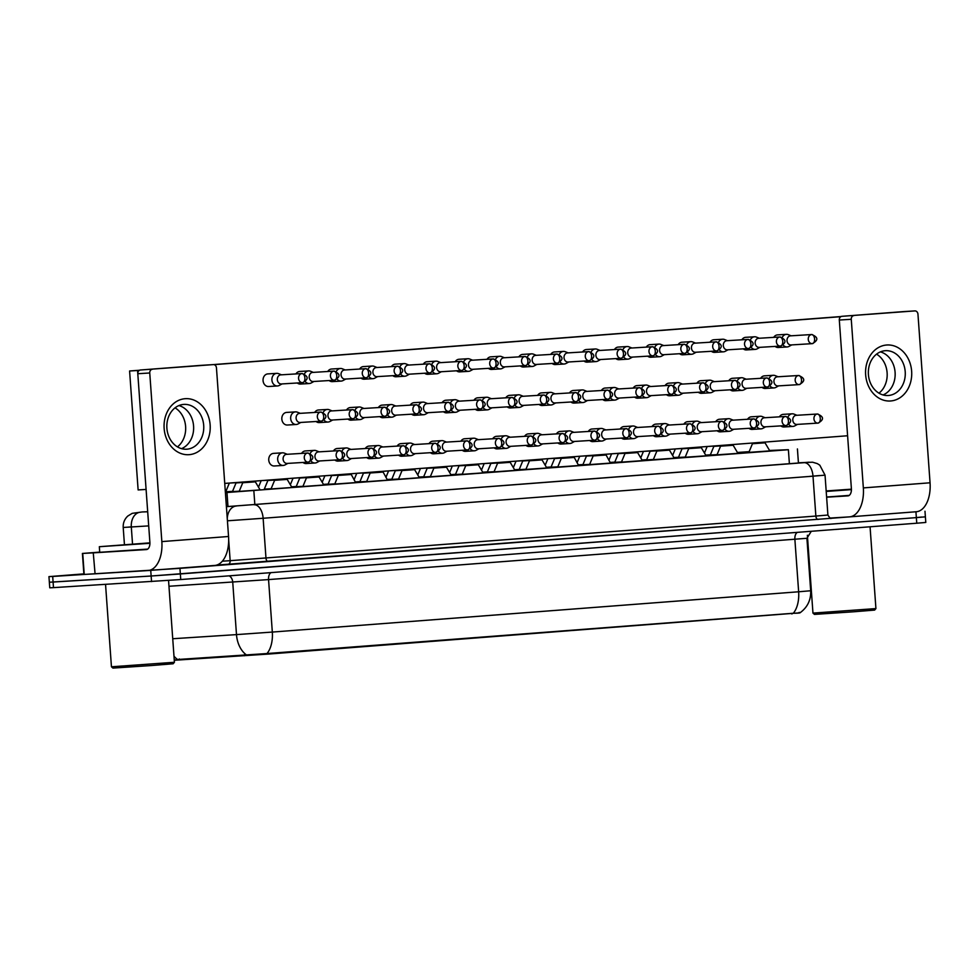 <?xml version="1.0" encoding="UTF-8"?>
<svg xmlns="http://www.w3.org/2000/svg" width="979" height="979" viewBox="0 0 979 979"><rect width="100%" height="100%" fill="white"/><g stroke="black" fill="none" stroke-linecap="round" stroke-linejoin="round"><path stroke-width="1.47" d="M260.12 489.904L239.17 491.397M291.999 487.542L287.202 479.404L274.609 480.31L271.012 488.998L293.394 487.395L271.024 488.962M323.829 485.021L302.878 486.526M355.683 482.586L334.732 484.079M387.549 480.151L365.179 481.79L387.574 480.224L382.716 471.327M419.404 477.703L397.033 479.355L419.428 477.789M451.258 475.268L430.307 476.773M483.136 472.906L478.327 464.768L465.735 465.674L462.149 474.411L484.532 472.771L462.161 474.338M514.966 470.397L494.016 471.89M546.845 468.035L542.048 459.897L529.455 460.803L525.858 469.492L548.24 467.889L525.87 469.455M578.675 465.514L556.305 467.154L578.699 465.588L573.841 456.703M610.529 463.079L589.578 464.584M642.383 460.644L621.432 462.137M674.237 458.196L653.287 459.702M706.128 455.835L701.319 447.709L688.726 448.602L685.129 457.34L707.523 455.7L685.153 457.266M737.982 453.399L733.173 445.261L720.581 446.167L716.983 454.868L739.378 453.265L717.007 454.831M769.812 450.891L748.862 452.384M242.731 482.488L236.037 482.916L232.439 491.617L239.255 491.201L232.464 491.568M274.585 480.04L267.891 480.481L264.293 489.182L271.11 488.754L264.318 489.133M306.439 477.605L299.745 478.046L296.16 486.734L302.964 486.318L296.172 486.698M338.293 475.17L331.612 475.598L328.014 484.299L334.818 483.883L328.026 484.262M370.16 472.735L363.466 473.163L359.868 481.864L366.672 481.448L359.88 481.827M398.526 479.012L390.327 479.526L398.539 479M430.381 476.577L422.182 477.091L430.393 476.565M462.235 474.142L455.443 474.509M497.577 462.981L490.883 463.41L487.285 472.111L494.101 471.694L487.309 472.074M529.431 460.534L522.737 460.974L519.139 469.675L525.956 469.247L519.164 469.626M561.285 458.099L554.591 458.539L550.993 467.228L557.81 466.812L551.018 467.191M589.664 464.389L581.453 464.89L589.664 464.376M624.994 453.228L618.3 453.656L614.714 462.357L621.518 461.941L614.726 462.321M656.848 450.781L650.154 451.221L646.568 459.922L653.372 459.494L646.581 459.873M688.702 448.345L682.02 448.786L678.423 457.474L685.227 457.058L678.435 457.438M717.081 454.635L710.289 455.002M232.537 491.385L225.341 491.85M291.583 486.808L296.258 486.49L291.595 486.82M328.112 484.067L323.449 484.385L328.112 484.054M359.966 481.631L355.304 481.937L359.966 481.619M387.158 479.49L391.82 479.184L387.158 479.502M423.674 476.749L419.024 477.067L423.674 476.736M455.529 474.313L450.878 474.631L455.529 474.301M487.383 471.878L482.733 472.184L487.383 471.866M519.237 469.43L514.587 469.749L519.237 469.43M546.429 467.301L551.104 466.983L546.441 467.313M578.283 464.854L582.958 464.548L578.295 464.878M614.8 462.125L610.15 462.431M646.666 459.677L642.004 459.995L646.666 459.677M678.52 457.242L673.858 457.56L678.52 457.23M710.375 454.807L705.712 455.125L710.375 454.794M174.274 660.274L268.589 654.058L800.027 612.805M749.155 451.662L737.444 452.469M225.403 492.633L788.389 449.704L769.567 450.475M225.341 491.788L232.549 491.372M916.674 511.711L179.952 568.346L52.695 576.447L53.086 582.04L49.354 582.224L151.145 576.007L53.086 582.04L53.49 587.633L49.758 587.816L48.95 576.631L83.876 573.878M179.952 568.346L180.344 573.951L151.145 576.007L916.356 517.61L180.344 573.951L180.748 579.544L53.49 587.633M921.655 517.034L916.356 517.61L925.388 516.839L925.791 522.443L916.76 523.214L180.748 579.544M175.841 659.626L266.998 653.544L793.32 613.258C799.305 613.209 801.238 612.927 799.133 612.413M52.695 576.447L48.95 576.631M226.406 506.657L808.764 462.223A14.024 12.739 -93.2 0 1 808.984 462.198A14.024 12.739 -93.2 0 1 809.241 462.186M704.476 453.02L707.156 446.522L713.85 446.081M783.102 345A6.315 5.189 86.5 0 0 787.153 346.945A6.315 5.189 86.5 0 0 787.214 346.945A6.315 5.189 86.5 0 0 789.001 346.407L791.73 344.914M791.167 335.809L788.279 334.659A6.315 5.189 86.5 0 0 786.382 334.341A6.315 5.189 86.5 0 0 786.321 334.353A6.315 5.189 86.5 0 0 782.221 337.474M790.518 335.846A4.565 3.745 86.5 0 0 790.469 335.846A4.565 3.745 86.5 0 0 790.432 335.858A4.565 3.745 86.5 0 0 787.018 340.692A4.565 3.745 86.5 0 0 791.032 344.951A4.565 3.745 86.5 0 0 791.081 344.951M720.568 445.91L713.875 446.351L710.277 455.039L717.093 454.623M770.02 385.959A6.315 5.189 86.5 0 0 774.071 387.904A6.315 5.189 86.5 0 0 774.144 387.904A6.315 5.189 86.5 0 0 775.919 387.366L778.648 385.861M778.097 376.768L775.197 375.618A6.315 5.189 86.5 0 0 773.3 375.3A6.315 5.189 86.5 0 0 773.239 375.312A6.315 5.189 86.5 0 0 769.139 378.432M777.436 376.805A4.565 3.745 86.5 0 0 777.399 376.805A4.565 3.745 86.5 0 0 777.35 376.805A4.565 3.745 86.5 0 0 773.936 381.639A4.565 3.745 86.5 0 0 777.95 385.91A4.565 3.745 86.5 0 0 777.999 385.91M769.824 450.927L765.027 442.826L752.435 443.732L748.837 452.433L769.837 450.964M788.841 424.433A6.315 5.189 86.5 0 0 792.929 426.416A6.315 5.189 86.5 0 0 792.99 426.416A6.315 5.189 86.5 0 0 794.777 425.877L797.506 424.384M796.943 415.28L794.055 414.129A6.315 5.189 86.5 0 0 792.158 413.811A6.315 5.189 86.5 0 0 792.097 413.823A6.315 5.189 86.5 0 0 787.973 416.981M796.294 415.316A4.565 3.745 86.5 0 0 796.245 415.316A4.565 3.745 86.5 0 0 792.794 420.162A4.565 3.745 86.5 0 0 796.808 424.421A4.565 3.745 86.5 0 0 796.857 424.421M796.245 415.316A4.565 3.745 86.5 0 0 796.208 415.329L817.416 414.019A4.565 3.745 86.5 0 0 817.367 414.019A4.565 3.745 86.5 0 0 813.953 418.828A4.565 3.745 86.5 0 0 817.979 423.124A4.565 3.745 86.5 0 0 818.016 423.112A4.565 2.594 85.6 0 1 818.016 423.112A4.565 2.594 85.6 0 0 820.28 418.412A4.565 2.594 -94.4 0 0 817.367 414.019M672.61 455.455L675.302 448.933L681.996 448.517M751.248 347.435A6.315 5.189 86.5 0 0 755.298 349.381A6.315 5.189 86.5 0 0 755.36 349.381A6.315 5.189 86.5 0 0 757.146 348.842L759.875 347.349M759.312 338.244L756.424 337.094A6.315 5.189 86.5 0 0 754.528 336.788A6.315 5.189 86.5 0 0 754.466 336.788A6.315 5.189 86.5 0 0 750.367 339.909M758.664 338.281A4.565 3.745 86.5 0 0 758.615 338.293A4.565 3.745 86.5 0 0 758.566 338.293A4.565 3.745 86.5 0 0 755.164 343.127A4.565 3.745 86.5 0 0 759.178 347.386A4.565 3.745 86.5 0 0 759.227 347.386M640.755 457.891L643.448 451.38L650.142 450.964M719.381 349.882A6.315 5.189 86.5 0 0 723.444 351.828A6.315 5.189 86.5 0 0 723.505 351.816A6.315 5.189 86.5 0 0 725.292 351.277L728.021 349.784M727.458 340.68L724.57 339.529A6.315 5.189 86.5 0 0 722.673 339.223A6.315 5.189 86.5 0 0 722.6 339.223A6.315 5.189 86.5 0 0 718.5 342.344M747.956 339.419A4.565 3.745 86.5 0 0 744.542 344.229A4.565 3.745 86.5 0 0 748.568 348.524A4.565 3.745 86.5 0 0 748.617 348.512A4.565 2.594 85.6 0 1 748.617 348.512A4.565 2.594 85.6 0 0 750.881 343.813A4.565 2.594 -94.4 0 0 747.956 339.419A4.565 3.745 86.5 0 1 748.005 339.419L726.761 340.729A4.565 3.745 86.5 0 0 726.761 340.729A4.565 3.745 86.5 0 0 726.712 340.729A4.565 3.745 86.5 0 0 723.31 345.563A4.565 3.745 86.5 0 0 727.324 349.833A4.565 3.745 86.5 0 0 727.373 349.821M608.901 460.338L611.594 453.815L618.287 453.399M687.527 352.318A6.315 5.189 86.5 0 0 691.59 354.263A6.315 5.189 86.5 0 0 691.651 354.251A6.315 5.189 86.5 0 0 693.438 353.725L696.167 352.22M695.604 343.127L692.704 341.965A6.315 5.189 86.5 0 0 690.819 341.659A6.315 5.189 86.5 0 0 690.746 341.659A6.315 5.189 86.5 0 0 686.646 344.792M694.955 343.164A4.565 3.745 86.5 0 0 694.906 343.164A4.565 3.745 86.5 0 0 694.857 343.164A4.565 3.745 86.5 0 0 691.443 347.998A4.565 3.745 86.5 0 0 695.469 352.269A4.565 3.745 86.5 0 0 695.518 352.269M610.137 462.418L614.812 462.112M577.047 462.773L579.739 456.251L586.433 455.835M655.673 354.753A6.315 5.189 86.5 0 0 659.736 356.699A6.315 5.189 86.5 0 0 659.797 356.699A6.315 5.189 86.5 0 0 661.571 356.16L664.313 354.655M663.75 345.563L660.849 344.412A6.315 5.189 86.5 0 0 658.953 344.094A6.315 5.189 86.5 0 0 658.891 344.106A6.315 5.189 86.5 0 0 654.792 347.227M663.101 345.599A4.565 3.745 86.5 0 0 663.052 345.599A4.565 3.745 86.5 0 0 659.589 350.445A4.565 3.745 86.5 0 0 663.615 354.704A4.565 3.745 86.5 0 0 663.652 354.704L684.859 353.395A4.565 3.745 86.5 0 0 684.896 353.395L684.921 353.395A4.565 2.594 85.6 0 1 684.896 353.395A4.565 3.745 86.5 0 1 680.833 349.099A4.565 3.745 86.5 0 1 684.248 344.302A4.565 3.745 86.5 0 1 684.297 344.29C690.868 346.921 691.076 349.956 684.921 353.395A4.565 2.594 85.6 0 0 687.172 348.683A4.565 2.594 -94.4 0 0 684.248 344.302M663.052 345.599A4.565 3.745 86.5 0 0 663.003 345.611L684.297 344.29M738.166 388.394A6.315 5.189 86.5 0 0 742.217 390.34A6.315 5.189 86.5 0 0 742.278 390.34A6.315 5.189 86.5 0 0 744.064 389.801L746.793 388.308M746.243 379.203L743.342 378.053A6.315 5.189 86.5 0 0 741.446 377.735A6.315 5.189 86.5 0 0 741.384 377.747A6.315 5.189 86.5 0 0 737.285 380.868M745.582 379.24A4.565 3.745 86.5 0 0 745.533 379.24A4.565 3.745 86.5 0 0 742.082 384.086A4.565 3.745 86.5 0 0 746.096 388.345A4.565 3.745 86.5 0 0 746.145 388.345L767.34 387.035A4.565 3.745 86.5 0 0 767.389 387.035A4.565 2.594 85.6 0 1 767.389 387.035A4.565 2.594 85.6 0 0 769.653 382.324A4.565 2.594 -94.4 0 0 766.741 377.943A4.565 3.745 86.5 0 0 763.326 382.752A4.565 3.745 86.5 0 0 767.34 387.035L767.414 387.035C773.569 383.597 773.361 380.574 766.777 377.943A4.565 3.745 86.5 0 0 766.741 377.943M745.533 379.24A4.565 3.745 86.5 0 0 745.496 379.252L766.777 377.943M706.312 390.841A6.315 5.189 86.5 0 0 710.362 392.775A6.315 5.189 86.5 0 0 710.424 392.775A6.315 5.189 86.5 0 0 712.21 392.236L714.939 390.743M714.376 381.639L711.488 380.488A6.315 5.189 86.5 0 0 709.591 380.182A6.315 5.189 86.5 0 0 709.53 380.182A6.315 5.189 86.5 0 0 705.431 383.303M713.728 381.675A4.565 3.745 86.5 0 0 713.679 381.688A4.565 3.745 86.5 0 0 713.642 381.688A4.565 3.745 86.5 0 0 710.228 386.521A4.565 3.745 86.5 0 0 714.242 390.78A4.565 3.745 86.5 0 0 714.291 390.78M674.458 393.277A6.315 5.189 86.5 0 0 678.508 395.222A6.315 5.189 86.5 0 0 678.569 395.21A6.315 5.189 86.5 0 0 680.356 394.684L683.085 393.179M682.522 384.074L679.634 382.924A6.315 5.189 86.5 0 0 677.737 382.618A6.315 5.189 86.5 0 0 677.676 382.618A6.315 5.189 86.5 0 0 673.576 385.738M681.874 384.123A4.565 3.745 86.5 0 0 681.825 384.123A4.565 3.745 86.5 0 0 681.776 384.123A4.565 3.745 86.5 0 0 678.374 388.957A4.565 3.745 86.5 0 0 682.387 393.228A4.565 3.745 86.5 0 0 682.436 393.215M756.987 426.881A6.315 5.189 86.5 0 0 761.075 428.863A6.315 5.189 86.5 0 0 761.136 428.851A6.315 5.189 86.5 0 0 762.922 428.312L765.651 426.82M765.088 417.715L762.2 416.564A6.315 5.189 86.5 0 0 760.304 416.259A6.315 5.189 86.5 0 0 760.242 416.259A6.315 5.189 86.5 0 0 756.118 419.416M785.562 416.454C792.133 419.085 792.341 422.12 786.186 425.559A4.565 2.594 85.6 0 0 788.425 420.848A4.565 2.594 -94.4 0 0 785.513 416.467A4.565 3.745 86.5 0 1 785.562 416.454L764.391 417.764A4.565 3.745 86.5 0 0 764.391 417.764A4.565 3.745 86.5 0 0 764.354 417.764A4.565 3.745 86.5 0 0 760.94 422.598A4.565 3.745 86.5 0 0 764.954 426.856A4.565 3.745 86.5 0 0 765.003 426.856M725.133 429.316A6.315 5.189 86.5 0 0 729.22 431.298A6.315 5.189 86.5 0 0 729.282 431.286A6.315 5.189 86.5 0 0 731.068 430.76L733.797 429.255M733.234 420.15L730.346 419A6.315 5.189 86.5 0 0 728.449 418.694A6.315 5.189 86.5 0 0 728.376 418.694A6.315 5.189 86.5 0 0 724.264 421.851M732.586 420.199A4.565 3.745 86.5 0 0 732.537 420.199A4.565 3.745 86.5 0 0 732.488 420.199A4.565 3.745 86.5 0 0 729.086 425.033A4.565 3.745 86.5 0 0 733.1 429.304A4.565 3.745 86.5 0 0 733.149 429.291M674.262 458.233L669.465 450.144L656.872 451.05L653.274 459.738L674.262 458.282M693.279 431.751A6.315 5.189 86.5 0 0 697.366 433.734A6.315 5.189 86.5 0 0 697.427 433.734A6.315 5.189 86.5 0 0 699.214 433.195L701.943 431.69M701.38 422.598L698.492 421.447A6.315 5.189 86.5 0 0 696.595 421.129A6.315 5.189 86.5 0 0 696.522 421.141A6.315 5.189 86.5 0 0 692.41 424.299M697.232 427.468A4.565 3.745 86.5 0 0 701.245 431.739A4.565 3.745 86.5 0 0 701.294 431.739L722.404 430.43A4.565 3.745 86.5 0 0 722.453 430.43A4.565 2.594 85.6 0 0 722.478 430.43A4.565 2.594 85.6 0 0 724.717 425.73A4.565 2.594 -94.4 0 0 721.804 421.337A4.565 3.745 86.5 0 0 721.804 421.337A4.565 3.745 86.5 0 0 718.39 426.146A4.565 3.745 86.5 0 0 722.404 430.43L722.478 430.43C728.633 427.003 728.425 423.968 721.853 421.337L700.683 422.634A4.565 3.745 86.5 0 0 697.232 427.468M642.408 460.681L637.61 452.579L625.018 453.485L621.42 462.186L642.408 460.717M661.425 434.186A6.315 5.189 86.5 0 0 665.512 436.169A6.315 5.189 86.5 0 0 665.573 436.169A6.315 5.189 86.5 0 0 667.36 435.631L670.089 434.138M669.526 425.033L666.626 423.883A6.315 5.189 86.5 0 0 664.729 423.564A6.315 5.189 86.5 0 0 664.668 423.577A6.315 5.189 86.5 0 0 660.556 426.734M668.877 425.07A4.565 3.745 86.5 0 0 668.828 425.07A4.565 3.745 86.5 0 0 668.779 425.082A4.565 3.745 86.5 0 0 665.365 429.916A4.565 3.745 86.5 0 0 669.391 434.174A4.565 3.745 86.5 0 0 669.428 434.174M605.756 455.015L593.164 455.92L589.566 464.621L610.553 463.153L605.695 454.268M629.57 436.634A6.315 5.189 86.5 0 0 633.658 438.604A6.315 5.189 86.5 0 0 633.719 438.604A6.315 5.189 86.5 0 0 635.493 438.066L638.235 436.573M637.672 427.468L634.771 426.318A6.315 5.189 86.5 0 0 632.875 426.012A6.315 5.189 86.5 0 0 632.813 426.012A6.315 5.189 86.5 0 0 628.702 429.169M637.023 427.505A4.565 3.745 86.5 0 0 636.974 427.517A4.565 3.745 86.5 0 0 636.925 427.517A4.565 3.745 86.5 0 0 633.511 432.351A4.565 3.745 86.5 0 0 637.537 436.61A4.565 3.745 86.5 0 0 637.574 436.61M557.712 467.093L561.31 458.356L573.902 457.462M597.716 439.069A6.315 5.189 86.5 0 0 601.804 441.052A6.315 5.189 86.5 0 0 601.865 441.039A6.315 5.189 86.5 0 0 603.639 440.513L606.38 439.008M605.817 429.903L602.917 428.753A6.315 5.189 86.5 0 0 601.02 428.447A6.315 5.189 86.5 0 0 600.959 428.447A6.315 5.189 86.5 0 0 596.847 431.604M626.279 428.643C632.862 431.274 633.07 434.309 626.915 437.748A4.565 2.594 85.6 0 0 629.154 433.036A4.565 2.594 -94.4 0 0 626.242 428.655A4.565 3.745 86.5 0 1 626.279 428.643L605.12 429.952A4.565 3.745 86.5 0 0 605.12 429.952A4.565 3.745 86.5 0 0 605.071 429.952A4.565 3.745 86.5 0 0 601.657 434.786A4.565 3.745 86.5 0 0 605.683 439.057A4.565 3.745 86.5 0 0 605.72 439.045M565.862 441.505A6.315 5.189 86.5 0 0 569.949 443.487A6.315 5.189 86.5 0 0 570.011 443.487A6.315 5.189 86.5 0 0 571.785 442.949L574.526 441.443M573.963 432.351L571.063 431.201A6.315 5.189 86.5 0 0 569.166 430.882A6.315 5.189 86.5 0 0 569.105 430.895A6.315 5.189 86.5 0 0 564.993 434.052M573.302 432.388A4.565 3.745 86.5 0 0 573.266 432.388A4.565 3.745 86.5 0 0 573.217 432.388A4.565 3.745 86.5 0 0 569.802 437.221A4.565 3.745 86.5 0 0 573.816 441.492A4.565 3.745 86.5 0 0 573.865 441.492M514.991 470.434L510.194 462.333L497.589 463.238L494.003 471.939L514.991 470.471M533.996 443.94A6.315 5.189 86.5 0 0 538.083 445.922A6.315 5.189 86.5 0 0 538.156 445.922A6.315 5.189 86.5 0 0 539.931 445.384L542.66 443.891M542.109 434.786L539.209 433.636A6.315 5.189 86.5 0 0 537.312 433.318A6.315 5.189 86.5 0 0 537.251 433.33A6.315 5.189 86.5 0 0 533.127 436.487M541.448 434.823A4.565 3.745 86.5 0 0 541.411 434.823A4.565 3.745 86.5 0 0 541.363 434.835A4.565 3.745 86.5 0 0 537.948 439.669A4.565 3.745 86.5 0 0 541.962 443.928A4.565 3.745 86.5 0 0 542.011 443.928M502.141 446.387A6.315 5.189 86.5 0 0 506.229 448.358A6.315 5.189 86.5 0 0 506.302 448.358A6.315 5.189 86.5 0 0 508.077 447.819L510.805 446.326M510.255 437.221L507.355 436.071A6.315 5.189 86.5 0 0 505.458 435.765A6.315 5.189 86.5 0 0 505.397 435.765A6.315 5.189 86.5 0 0 501.272 438.922M530.667 435.961A4.565 3.745 86.5 0 0 527.253 440.77A4.565 3.745 86.5 0 0 531.279 445.066A4.565 3.745 86.5 0 0 531.328 445.066A4.565 2.594 85.6 0 1 531.328 445.066A4.565 2.594 85.6 0 0 533.592 440.354A4.565 2.594 -94.4 0 0 530.667 435.961A4.565 3.745 86.5 0 1 530.716 435.961L509.545 437.27A4.565 3.745 86.5 0 0 509.545 437.27A4.565 3.745 86.5 0 0 509.508 437.27A4.565 3.745 86.5 0 0 506.094 442.104A4.565 3.745 86.5 0 0 510.108 446.363A4.565 3.745 86.5 0 0 510.157 446.363M451.282 475.304L446.473 467.216L433.881 468.109L430.283 476.81L451.282 475.341M470.287 448.823A6.315 5.189 86.5 0 0 474.374 450.805A6.315 5.189 86.5 0 0 474.436 450.793A6.315 5.189 86.5 0 0 476.222 450.267L478.951 448.761M478.401 439.657L475.5 438.506A6.315 5.189 86.5 0 0 473.603 438.2A6.315 5.189 86.5 0 0 473.542 438.2A6.315 5.189 86.5 0 0 469.418 441.358M477.74 439.706A4.565 3.745 86.5 0 0 477.691 439.706A4.565 3.745 86.5 0 0 477.654 439.706A4.565 3.745 86.5 0 0 474.24 444.539A4.565 3.745 86.5 0 0 478.254 448.81A4.565 3.745 86.5 0 0 478.303 448.798M398.441 479.294L402.026 470.556L414.619 469.651L419.416 477.74M438.433 451.258A6.315 5.189 86.5 0 0 442.52 453.24A6.315 5.189 86.5 0 0 442.581 453.24A6.315 5.189 86.5 0 0 444.368 452.702L447.097 451.197M446.534 442.104L443.646 440.942A6.315 5.189 86.5 0 0 441.749 440.636A6.315 5.189 86.5 0 0 441.688 440.648A6.315 5.189 86.5 0 0 437.564 443.805M442.386 446.975A4.565 3.745 86.5 0 0 446.4 451.246A4.565 3.745 86.5 0 0 446.448 451.246L467.57 449.936A4.565 3.745 86.5 0 0 467.607 449.936L467.632 449.936A4.565 2.594 85.6 0 1 467.607 449.936A4.565 3.745 86.5 0 1 463.544 445.653A4.565 3.745 86.5 0 1 466.959 440.844A4.565 3.745 86.5 0 0 466.959 440.844C473.579 443.475 473.787 446.497 467.632 449.936A4.565 2.594 85.6 0 0 469.871 445.237A4.565 2.594 -94.4 0 0 466.959 440.844L445.837 442.141A4.565 3.745 86.5 0 0 442.386 446.975M366.574 481.729L370.172 472.992L382.765 472.086M406.579 453.693A6.315 5.189 86.5 0 0 410.666 455.676A6.315 5.189 86.5 0 0 410.727 455.676A6.315 5.189 86.5 0 0 412.514 455.137L415.243 453.644M414.68 444.539L411.792 443.389A6.315 5.189 86.5 0 0 409.895 443.071A6.315 5.189 86.5 0 0 409.834 443.083A6.315 5.189 86.5 0 0 405.71 446.24M414.031 444.576A4.565 3.745 86.5 0 0 413.982 444.576A4.565 3.745 86.5 0 0 413.933 444.588A4.565 3.745 86.5 0 0 410.531 449.422A4.565 3.745 86.5 0 0 414.545 453.681A4.565 3.745 86.5 0 0 414.594 453.681M350.91 474.521L338.318 475.427L334.72 484.128L355.707 482.659L350.861 473.775M374.724 456.128A6.315 5.189 86.5 0 0 378.812 458.111A6.315 5.189 86.5 0 0 378.873 458.111A6.315 5.189 86.5 0 0 380.66 457.572L383.389 456.079M382.826 446.975L379.938 445.824A6.315 5.189 86.5 0 0 378.041 445.518A6.315 5.189 86.5 0 0 377.967 445.518A6.315 5.189 86.5 0 0 373.856 448.676M382.177 447.011A4.565 3.745 86.5 0 0 382.128 447.024A4.565 3.745 86.5 0 0 382.079 447.024A4.565 3.745 86.5 0 0 378.677 451.857A4.565 3.745 86.5 0 0 382.691 456.116A4.565 3.745 86.5 0 0 382.74 456.116M323.853 485.058L319.056 476.969L306.464 477.862L302.866 486.563L323.853 485.094M342.87 458.576A6.315 5.189 86.5 0 0 346.958 460.558A6.315 5.189 86.5 0 0 347.019 460.546A6.315 5.189 86.5 0 0 348.805 460.02L351.534 458.515M350.971 449.41L348.071 448.26A6.315 5.189 86.5 0 0 346.187 447.954A6.315 5.189 86.5 0 0 346.113 447.954A6.315 5.189 86.5 0 0 342.001 451.111M371.445 448.149C378.016 450.781 378.224 453.815 372.069 457.254A4.565 2.594 85.6 0 0 374.308 452.543A4.565 2.594 -94.4 0 0 371.396 448.162A4.565 3.745 86.5 0 1 371.445 448.149L350.274 449.459A4.565 3.745 86.5 0 0 350.274 449.459A4.565 3.745 86.5 0 0 350.225 449.459A4.565 3.745 86.5 0 0 346.811 454.293A4.565 3.745 86.5 0 0 350.837 458.564A4.565 3.745 86.5 0 0 350.886 458.551M311.016 461.011A6.315 5.189 86.5 0 0 315.103 462.994A6.315 5.189 86.5 0 0 315.165 462.994A6.315 5.189 86.5 0 0 316.939 462.455L319.68 460.95M319.117 451.857L316.217 450.695A6.315 5.189 86.5 0 0 314.32 450.389A6.315 5.189 86.5 0 0 314.259 450.401A6.315 5.189 86.5 0 0 310.147 453.558M318.469 451.894A4.565 3.745 86.5 0 0 318.42 451.894A4.565 3.745 86.5 0 0 318.371 451.894A4.565 3.745 86.5 0 0 314.957 456.728A4.565 3.745 86.5 0 0 318.983 460.999A4.565 3.745 86.5 0 0 319.019 460.999M260.145 489.941L255.348 481.839L242.755 482.745L239.157 491.446L260.145 489.977M287.263 454.293L284.363 453.142A6.315 5.189 86.5 0 0 282.466 452.824A6.315 5.189 86.5 0 0 282.405 452.836A6.315 5.189 86.5 0 0 277.681 459.53A6.315 5.189 86.5 0 0 283.249 465.429A6.315 5.189 86.5 0 0 283.31 465.429A6.315 5.189 86.5 0 0 285.085 464.89L287.826 463.397M283.102 459.175A4.565 3.745 86.5 0 0 287.128 463.434A4.565 3.745 86.5 0 0 287.165 463.434L308.287 462.137A4.565 3.745 86.5 0 0 308.336 462.125A4.565 2.594 85.6 0 0 308.361 462.125A4.565 2.594 85.6 0 0 310.6 457.426A4.565 2.594 -94.4 0 0 307.687 453.032A4.565 3.745 86.5 0 0 307.687 453.032A4.565 3.745 86.5 0 0 304.273 457.842A4.565 3.745 86.5 0 0 308.287 462.137L308.361 462.125C314.516 458.698 314.308 455.663 307.724 453.032L286.566 454.329A4.565 3.745 86.5 0 0 283.102 459.175M886.644 345.012A28.061 23.068 -93.5 0 1 911.645 371.237A28.061 23.068 -93.5 0 1 890.657 400.974A28.061 23.068 -93.5 0 1 865.644 374.749A28.061 23.068 -93.5 0 1 886.644 345.012M888.406 395.492A22.444 18.454 86.5 0 0 905.22 371.836A22.444 18.454 86.5 0 0 885.42 350.702A22.444 18.454 86.5 0 0 885.2 350.715A22.444 18.454 86.5 0 0 868.397 374.382A22.444 18.454 86.5 0 0 888.186 395.504A22.444 18.454 86.5 0 0 888.406 395.492M880.415 351.877A22.444 18.454 -93.5 0 1 895.112 372.595A22.444 18.454 -93.5 0 1 883.07 394.953A22.444 18.454 -93.5 0 0 895.112 372.595A22.444 18.454 -93.5 0 0 880.415 351.877M830.143 518.062L849.417 516.875A28.061 15.97 -94.4 0 0 849.552 516.863A28.061 15.97 -94.4 0 0 863.343 487.909L851.265 319.289L839.309 320.035L851.387 488.643A7.012 3.989 85.6 0 1 847.936 495.876A7.012 3.989 85.6 0 1 847.912 495.876L826.631 497.197M849.686 516.851L916.111 511.76A28.061 15.97 -94.4 0 0 916.246 511.76A28.061 15.97 -94.4 0 0 930.05 482.794L917.959 314.186A3.512 2.888 86.5 0 0 914.875 310.906A3.512 2.888 86.5 0 0 914.839 310.906L902.883 311.652A3.512 2.888 -93.5 0 1 902.919 311.64A3.512 2.888 -93.5 0 1 902.956 311.64L914.875 310.906M839.309 320.035A3.512 2.888 -93.5 0 1 841.928 316.315L914.839 310.906M853.884 315.581A3.512 2.888 86.5 0 0 851.265 319.289M841.928 316.315L902.883 311.652M185.129 398.698A28.061 23.068 -93.5 0 1 210.142 424.923A28.061 23.068 -93.5 0 1 189.143 454.672A28.061 23.068 -93.5 0 1 164.142 428.447A28.061 23.068 -93.5 0 1 185.129 398.698M186.903 449.19A22.444 18.454 86.5 0 0 203.705 425.522A22.444 18.454 86.5 0 0 183.917 404.4A22.444 18.454 86.5 0 0 183.697 404.413A22.444 18.454 86.5 0 0 166.883 428.068A22.444 18.454 86.5 0 0 186.671 449.202A22.444 18.454 86.5 0 0 186.903 449.19M178.912 405.563A22.444 18.454 -93.5 0 1 193.597 426.293A22.444 18.454 -93.5 0 1 181.568 448.651A22.444 18.454 -93.5 0 0 193.597 426.293A22.444 18.454 -93.5 0 0 178.912 405.563M93.262 552.841L95.073 573.816L93.262 552.841L82.407 553.453L99.711 552.119M95.073 573.816L147.902 570.561A28.061 15.97 -94.4 0 0 148.037 570.561A28.061 15.97 -94.4 0 0 161.841 541.595L149.75 372.987L137.794 373.721L149.885 542.329A7.012 3.989 85.6 0 1 146.434 549.574A7.012 3.989 85.6 0 1 146.397 549.574L93.568 552.829M94.767 573.841L83.913 574.44L82.407 553.453M148.172 570.549L214.609 565.458A28.061 15.97 -94.4 0 0 214.744 565.446A28.061 15.97 -94.4 0 0 228.548 536.492L216.457 367.884A3.512 2.888 86.5 0 0 213.361 364.604A3.512 2.888 86.5 0 0 213.324 364.604L201.368 365.338A3.512 2.888 -93.5 0 1 201.405 365.338A3.512 2.888 -93.5 0 1 201.441 365.338L213.361 364.604M137.794 373.721A3.512 2.888 -93.5 0 1 140.425 370.001L213.324 364.604M152.381 369.267A3.512 2.888 86.5 0 0 149.75 372.987M140.425 370.001L201.368 365.338M826.178 490.956L851.424 489.17M812.962 613.099L814.455 614.396L853.431 611.802L874.626 610.088L875.924 608.583L812.962 613.099L807.381 535.244M851.424 489.5L826.203 491.336M826.19 491.054L851.424 489.267M849.209 495.398L826.619 497.026M851.424 489.61L826.215 491.434M149.909 543.296L99.332 546.71L149.909 542.856M147.707 549.097L99.723 552.303L99.332 546.71M111.447 666.797L112.952 668.094L151.916 665.5L173.124 663.774L174.421 662.281L111.447 666.797L105.548 584.439M149.909 543.198L111.496 545.829L149.909 542.966M747.564 419.269A6.315 5.189 -93.5 0 1 751.309 416.809A6.315 5.189 -93.5 0 1 751.37 416.809L760.304 416.259M715.698 421.716A6.315 5.189 -93.5 0 1 719.455 419.245A6.315 5.189 -93.5 0 1 719.516 419.245L728.449 418.694M683.844 424.152A6.315 5.189 -93.5 0 1 687.601 421.68A6.315 5.189 -93.5 0 1 687.662 421.68L696.595 421.129M651.99 426.587A6.315 5.189 -93.5 0 1 655.746 424.127A6.315 5.189 -93.5 0 1 655.808 424.115L664.729 423.564M620.135 429.022A6.315 5.189 -93.5 0 1 623.892 426.563A6.315 5.189 -93.5 0 1 623.953 426.563L632.875 426.012M588.281 431.47A6.315 5.189 -93.5 0 1 592.038 428.998A6.315 5.189 -93.5 0 1 592.099 428.998L601.02 428.447M556.427 433.905A6.315 5.189 -93.5 0 1 560.172 431.433A6.315 5.189 -93.5 0 1 560.245 431.433L569.166 430.882M524.573 436.34A6.315 5.189 -93.5 0 1 528.317 433.881A6.315 5.189 -93.5 0 1 528.391 433.868L537.312 433.318M492.718 438.776A6.315 5.189 -93.5 0 1 496.463 436.316A6.315 5.189 -93.5 0 1 496.524 436.316L505.458 435.765M460.864 441.223A6.315 5.189 -93.5 0 1 464.609 438.751A6.315 5.189 -93.5 0 1 464.67 438.751L473.603 438.2M429.01 443.658A6.315 5.189 -93.5 0 1 432.755 441.186A6.315 5.189 -93.5 0 1 432.816 441.186L441.749 440.636M397.144 446.094A6.315 5.189 -93.5 0 1 400.9 443.634A6.315 5.189 -93.5 0 1 400.962 443.622L409.895 443.071M365.289 448.529A6.315 5.189 -93.5 0 1 369.046 446.069A6.315 5.189 -93.5 0 1 369.107 446.069L378.041 445.518M333.435 450.976A6.315 5.189 -93.5 0 1 337.192 448.504A6.315 5.189 -93.5 0 1 337.253 448.504L346.187 447.954M301.581 453.412A6.315 5.189 -93.5 0 1 305.338 450.94A6.315 5.189 -93.5 0 1 305.399 450.94L314.32 450.389M274.377 465.98A6.315 5.189 -93.5 0 1 274.316 465.98A6.315 5.189 -93.5 0 1 268.748 460.032A6.315 5.189 -93.5 0 1 273.484 453.387A6.315 5.189 -93.5 0 1 273.545 453.375L282.466 452.824M779.419 416.834A6.315 5.189 -93.5 0 1 783.163 414.374A6.315 5.189 -93.5 0 1 783.224 414.362L792.158 413.811M287.459 425.021A6.315 5.189 -93.5 0 1 287.398 425.021A6.315 5.189 -93.5 0 1 281.83 419.085A6.315 5.189 -93.5 0 1 286.553 412.428A6.315 5.189 -93.5 0 1 286.627 412.416L295.474 411.878A6.315 5.189 86.5 0 0 295.401 411.878A6.315 5.189 86.5 0 0 290.677 418.571A6.315 5.189 86.5 0 0 296.245 424.482A6.315 5.189 86.5 0 0 296.307 424.47A6.315 5.189 86.5 0 0 298.093 423.944L300.822 422.438M314.663 412.453A6.315 5.189 -93.5 0 1 318.408 409.993A6.315 5.189 -93.5 0 1 318.481 409.981L327.329 409.442A6.315 5.189 86.5 0 0 327.255 409.442A6.315 5.189 86.5 0 0 323.156 412.563M346.517 410.017A6.315 5.189 -93.5 0 1 350.274 407.545A6.315 5.189 -93.5 0 1 350.335 407.545L359.183 406.995A6.315 5.189 86.5 0 0 359.122 407.007A6.315 5.189 86.5 0 0 355.022 410.128M378.371 407.57A6.315 5.189 -93.5 0 1 382.128 405.11A6.315 5.189 -93.5 0 1 382.189 405.11L391.037 404.56A6.315 5.189 86.5 0 0 390.976 404.572A6.315 5.189 86.5 0 0 386.876 407.692M268.687 386.497A6.315 5.189 -93.5 0 1 268.625 386.509A6.315 5.189 -93.5 0 1 263.057 380.562A6.315 5.189 -93.5 0 1 267.781 373.905A6.315 5.189 -93.5 0 1 267.842 373.905L276.69 373.354A6.315 5.189 86.5 0 0 276.629 373.366A6.315 5.189 86.5 0 0 271.905 380.048A6.315 5.189 86.5 0 0 277.473 385.959A6.315 5.189 86.5 0 0 277.534 385.959A6.315 5.189 86.5 0 0 279.309 385.42L282.05 383.915M295.891 373.929A6.315 5.189 -93.5 0 1 299.635 371.469A6.315 5.189 -93.5 0 1 299.696 371.457L308.544 370.919A6.315 5.189 86.5 0 0 308.483 370.919A6.315 5.189 86.5 0 0 304.383 374.039M327.745 371.494A6.315 5.189 -93.5 0 1 331.489 369.034A6.315 5.189 -93.5 0 1 331.551 369.022L340.398 368.483A6.315 5.189 86.5 0 0 340.337 368.483A6.315 5.189 86.5 0 0 336.238 371.604M359.599 369.059A6.315 5.189 -93.5 0 1 363.344 366.587A6.315 5.189 -93.5 0 1 363.405 366.587L372.265 366.036A6.315 5.189 86.5 0 0 372.191 366.048A6.315 5.189 86.5 0 0 368.092 369.169M410.225 405.135A6.315 5.189 -93.5 0 1 413.982 402.675A6.315 5.189 -93.5 0 1 414.044 402.663L422.891 402.124A6.315 5.189 86.5 0 0 422.83 402.124A6.315 5.189 86.5 0 0 418.731 405.245M442.08 402.699A6.315 5.189 -93.5 0 1 445.837 400.24A6.315 5.189 -93.5 0 1 445.898 400.227L454.745 399.689A6.315 5.189 86.5 0 0 454.684 399.689A6.315 5.189 86.5 0 0 450.585 402.81M473.934 400.264A6.315 5.189 -93.5 0 1 477.691 397.792A6.315 5.189 -93.5 0 1 477.752 397.792L486.6 397.241A6.315 5.189 86.5 0 0 486.539 397.254A6.315 5.189 86.5 0 0 482.439 400.374M505.8 397.817A6.315 5.189 -93.5 0 1 509.545 395.357A6.315 5.189 -93.5 0 1 509.606 395.357L518.454 394.806A6.315 5.189 86.5 0 0 518.393 394.818A6.315 5.189 86.5 0 0 514.293 397.939M537.655 395.381A6.315 5.189 -93.5 0 1 541.399 392.922A6.315 5.189 -93.5 0 1 541.46 392.909L550.308 392.371A6.315 5.189 86.5 0 0 550.247 392.371A6.315 5.189 86.5 0 0 546.147 395.492M391.453 366.623A6.315 5.189 -93.5 0 1 395.198 364.151A6.315 5.189 -93.5 0 1 395.271 364.151L404.119 363.601A6.315 5.189 86.5 0 0 404.046 363.613A6.315 5.189 86.5 0 0 399.946 366.733M423.307 364.176A6.315 5.189 -93.5 0 1 427.052 361.716A6.315 5.189 -93.5 0 1 427.125 361.716L435.973 361.165A6.315 5.189 86.5 0 0 435.912 361.165A6.315 5.189 86.5 0 0 431.812 364.286M455.162 361.74A6.315 5.189 -93.5 0 1 458.918 359.281A6.315 5.189 -93.5 0 1 458.98 359.269L467.827 358.73A6.315 5.189 86.5 0 0 467.766 358.73A6.315 5.189 86.5 0 0 463.667 361.851M487.016 359.305A6.315 5.189 -93.5 0 1 490.773 356.833A6.315 5.189 -93.5 0 1 490.834 356.833L499.682 356.295A6.315 5.189 86.5 0 0 499.62 356.295A6.315 5.189 86.5 0 0 495.521 359.415M518.87 356.87A6.315 5.189 -93.5 0 1 522.627 354.398A6.315 5.189 -93.5 0 1 522.688 354.398L531.536 353.847A6.315 5.189 86.5 0 0 531.475 353.86A6.315 5.189 86.5 0 0 527.375 356.98M569.509 392.946A6.315 5.189 -93.5 0 1 573.253 390.486A6.315 5.189 -93.5 0 1 573.315 390.474L582.162 389.936A6.315 5.189 86.5 0 0 582.101 389.936A6.315 5.189 86.5 0 0 578.002 393.056M601.363 390.511A6.315 5.189 -93.5 0 1 605.108 388.039A6.315 5.189 -93.5 0 1 605.169 388.039L614.029 387.488A6.315 5.189 86.5 0 0 613.955 387.5A6.315 5.189 86.5 0 0 609.856 390.621M633.217 388.063A6.315 5.189 -93.5 0 1 636.962 385.604A6.315 5.189 -93.5 0 1 637.035 385.604L645.883 385.053A6.315 5.189 86.5 0 0 645.81 385.065A6.315 5.189 86.5 0 0 641.71 388.186M550.724 354.422A6.315 5.189 -93.5 0 1 554.481 351.963A6.315 5.189 -93.5 0 1 554.542 351.963L563.39 351.412A6.315 5.189 86.5 0 0 563.329 351.412A6.315 5.189 86.5 0 0 559.229 354.533M582.578 351.987A6.315 5.189 -93.5 0 1 586.335 349.527A6.315 5.189 -93.5 0 1 586.397 349.515L595.244 348.977A6.315 5.189 86.5 0 0 595.183 348.977A6.315 5.189 86.5 0 0 591.083 352.097M665.071 385.628A6.315 5.189 -93.5 0 1 668.816 383.168A6.315 5.189 -93.5 0 1 668.89 383.156L677.737 382.618M696.926 383.193A6.315 5.189 -93.5 0 1 700.683 380.733A6.315 5.189 -93.5 0 1 700.744 380.721L709.591 380.182M728.78 380.758A6.315 5.189 -93.5 0 1 732.537 378.286A6.315 5.189 -93.5 0 1 732.598 378.286L741.446 377.735M646.299 347.117A6.315 5.189 -93.5 0 1 650.044 344.645A6.315 5.189 -93.5 0 1 650.105 344.645L658.953 344.094M678.153 344.669A6.315 5.189 -93.5 0 1 681.898 342.209A6.315 5.189 -93.5 0 1 681.959 342.209L690.819 341.659M710.008 342.234A6.315 5.189 -93.5 0 1 713.752 339.774A6.315 5.189 -93.5 0 1 713.826 339.762L722.673 339.223M741.862 339.799A6.315 5.189 -93.5 0 1 745.606 337.327A6.315 5.189 -93.5 0 1 745.68 337.327L754.528 336.788M614.445 349.552A6.315 5.189 -93.5 0 1 618.19 347.08A6.315 5.189 -93.5 0 1 618.251 347.08L627.098 346.542A6.315 5.189 86.5 0 0 627.037 346.542A6.315 5.189 86.5 0 0 622.938 349.662M760.634 378.31A6.315 5.189 -93.5 0 1 764.391 375.85A6.315 5.189 -93.5 0 1 764.452 375.85L773.3 375.3M773.716 337.363A6.315 5.189 -93.5 0 1 777.473 334.891A6.315 5.189 -93.5 0 1 777.534 334.891L786.382 334.341M175.045 407.839A22.444 18.454 -93.5 0 1 185.631 426.783A22.444 18.454 -93.5 0 1 177.456 446.877M876.56 354.141A22.444 18.454 -93.5 0 1 887.133 373.085A22.444 18.454 -93.5 0 1 878.958 393.179M129.595 370.992L137.562 370.503L146.091 489.439L138.125 489.928L129.595 370.992L139.569 370.233M212.198 364.677L841.083 316.535M752.215 429.402A6.315 5.189 -93.5 0 1 752.153 429.402A6.315 5.189 -93.5 0 1 748.947 428.325M720.36 431.837A6.315 5.189 -93.5 0 1 720.287 431.849A6.315 5.189 -93.5 0 1 717.093 430.76M688.506 434.284A6.315 5.189 -93.5 0 1 688.433 434.284A6.315 5.189 -93.5 0 1 685.239 433.195M656.64 436.72A6.315 5.189 -93.5 0 1 656.579 436.72A6.315 5.189 -93.5 0 1 653.385 435.643M624.786 439.155A6.315 5.189 -93.5 0 1 624.724 439.155A6.315 5.189 -93.5 0 1 621.518 438.078M592.931 441.59A6.315 5.189 -93.5 0 1 592.87 441.602A6.315 5.189 -93.5 0 1 589.664 440.513M561.077 444.038A6.315 5.189 -93.5 0 1 561.016 444.038A6.315 5.189 -93.5 0 1 557.81 442.949M529.223 446.473A6.315 5.189 -93.5 0 1 529.162 446.473A6.315 5.189 -93.5 0 1 525.956 445.396M497.369 448.908A6.315 5.189 -93.5 0 1 497.308 448.908A6.315 5.189 -93.5 0 1 494.101 447.831M465.514 451.343A6.315 5.189 -93.5 0 1 465.453 451.356A6.315 5.189 -93.5 0 1 462.247 450.267M433.66 453.791A6.315 5.189 -93.5 0 1 433.599 453.791A6.315 5.189 -93.5 0 1 430.393 452.702M401.806 456.226A6.315 5.189 -93.5 0 1 401.745 456.226A6.315 5.189 -93.5 0 1 398.539 455.149M369.952 458.661A6.315 5.189 -93.5 0 1 369.878 458.661A6.315 5.189 -93.5 0 1 366.684 457.585M338.098 461.097A6.315 5.189 -93.5 0 1 338.024 461.109A6.315 5.189 -93.5 0 1 334.83 460.02M306.231 463.532A6.315 5.189 -93.5 0 1 306.17 463.544A6.315 5.189 -93.5 0 1 302.976 462.455M784.069 426.966A6.315 5.189 -93.5 0 1 784.008 426.966A6.315 5.189 -93.5 0 1 780.801 425.889M137.562 370.503L139.312 370.368M214.022 364.653L840.826 316.682M847.606 435.753L224.742 483.418M778.366 347.484A6.315 5.189 -93.5 0 1 778.305 347.496A6.315 5.189 -93.5 0 1 775.099 346.407M765.297 388.443A6.315 5.189 -93.5 0 1 765.223 388.455A6.315 5.189 -93.5 0 1 762.029 387.366M619.095 359.672A6.315 5.189 -93.5 0 1 619.034 359.685A6.315 5.189 -93.5 0 1 615.828 358.595M746.512 349.919A6.315 5.189 -93.5 0 1 746.451 349.931A6.315 5.189 -93.5 0 1 743.245 348.842M714.658 352.367A6.315 5.189 -93.5 0 1 714.597 352.367A6.315 5.189 -93.5 0 1 711.39 351.29M682.804 354.802A6.315 5.189 -93.5 0 1 682.742 354.802A6.315 5.189 -93.5 0 1 679.536 353.725M650.949 357.237A6.315 5.189 -93.5 0 1 650.888 357.249A6.315 5.189 -93.5 0 1 647.682 356.16M733.43 390.878A6.315 5.189 -93.5 0 1 733.369 390.89A6.315 5.189 -93.5 0 1 730.175 389.801M701.576 393.325A6.315 5.189 -93.5 0 1 701.515 393.325A6.315 5.189 -93.5 0 1 698.308 392.249M669.722 395.761A6.315 5.189 -93.5 0 1 669.66 395.761A6.315 5.189 -93.5 0 1 666.454 394.684M587.241 362.12A6.315 5.189 -93.5 0 1 587.18 362.12A6.315 5.189 -93.5 0 1 583.973 361.043M555.387 364.555A6.315 5.189 -93.5 0 1 555.313 364.555A6.315 5.189 -93.5 0 1 552.119 363.478M637.867 398.196A6.315 5.189 -93.5 0 1 637.806 398.196A6.315 5.189 -93.5 0 1 634.6 397.119M606.013 400.631A6.315 5.189 -93.5 0 1 605.952 400.644A6.315 5.189 -93.5 0 1 602.746 399.554M574.159 403.079A6.315 5.189 -93.5 0 1 574.098 403.079A6.315 5.189 -93.5 0 1 570.892 402.002M523.532 366.99A6.315 5.189 -93.5 0 1 523.459 367.003A6.315 5.189 -93.5 0 1 520.265 365.913M491.666 369.426A6.315 5.189 -93.5 0 1 491.605 369.438A6.315 5.189 -93.5 0 1 488.411 368.349M459.812 371.873A6.315 5.189 -93.5 0 1 459.751 371.873A6.315 5.189 -93.5 0 1 456.544 370.796M427.958 374.308A6.315 5.189 -93.5 0 1 427.896 374.308A6.315 5.189 -93.5 0 1 424.69 373.232M396.103 376.744A6.315 5.189 -93.5 0 1 396.042 376.756A6.315 5.189 -93.5 0 1 392.836 375.667M542.305 405.514A6.315 5.189 -93.5 0 1 542.244 405.514A6.315 5.189 -93.5 0 1 539.037 404.437M510.451 407.949A6.315 5.189 -93.5 0 1 510.389 407.949A6.315 5.189 -93.5 0 1 507.183 406.872M478.596 410.385A6.315 5.189 -93.5 0 1 478.523 410.397A6.315 5.189 -93.5 0 1 475.329 409.308M446.742 412.832A6.315 5.189 -93.5 0 1 446.669 412.832A6.315 5.189 -93.5 0 1 443.475 411.755M414.876 415.267A6.315 5.189 -93.5 0 1 414.815 415.267A6.315 5.189 -93.5 0 1 411.621 414.19M364.249 379.179A6.315 5.189 -93.5 0 1 364.188 379.191A6.315 5.189 -93.5 0 1 360.982 378.102M332.395 381.626A6.315 5.189 -93.5 0 1 332.334 381.626A6.315 5.189 -93.5 0 1 329.128 380.55M300.541 384.062A6.315 5.189 -93.5 0 1 300.48 384.062A6.315 5.189 -93.5 0 1 297.273 382.985M383.022 417.703A6.315 5.189 -93.5 0 1 382.96 417.703A6.315 5.189 -93.5 0 1 379.766 416.626M351.167 420.138A6.315 5.189 -93.5 0 1 351.106 420.15A6.315 5.189 -93.5 0 1 347.9 419.061M319.313 422.585A6.315 5.189 -93.5 0 1 319.252 422.585A6.315 5.189 -93.5 0 1 316.046 421.496M545.193 465.209L547.885 458.71L554.579 458.27M623.819 357.188A6.315 5.189 86.5 0 0 627.882 359.134A6.315 5.189 86.5 0 0 627.943 359.134A6.315 5.189 86.5 0 0 629.717 358.595L632.458 357.102M631.247 348.034A4.565 3.745 86.5 0 0 631.198 348.047A4.565 3.745 86.5 0 0 631.149 348.047A4.565 3.745 86.5 0 0 627.735 352.881A4.565 3.745 86.5 0 0 631.761 357.139A4.565 3.745 86.5 0 0 631.798 357.139M631.896 347.998L628.995 346.847A6.315 5.189 86.5 0 0 627.098 346.542M513.339 467.644L516.031 461.146L522.725 460.717M591.965 359.636A6.315 5.189 86.5 0 0 596.027 361.581A6.315 5.189 86.5 0 0 596.089 361.569A6.315 5.189 86.5 0 0 597.863 361.031L600.604 359.538M599.381 350.482A4.565 3.745 86.5 0 0 599.344 350.482A4.565 3.745 86.5 0 0 599.295 350.482A4.565 3.745 86.5 0 0 595.881 355.316A4.565 3.745 86.5 0 0 599.907 359.574A4.565 3.745 86.5 0 0 599.943 359.574M600.041 350.433L597.141 349.283A6.315 5.189 86.5 0 0 595.244 348.977M481.484 470.091L484.164 463.569L490.858 463.153M560.11 362.071A6.315 5.189 86.5 0 0 564.173 364.017A6.315 5.189 86.5 0 0 564.234 364.004A6.315 5.189 86.5 0 0 566.009 363.478L568.75 361.973M588.685 351.608A4.565 3.745 86.5 0 0 585.271 356.417A4.565 3.745 86.5 0 0 589.285 360.713A4.565 3.745 86.5 0 0 589.334 360.713A4.565 2.594 85.6 0 1 589.334 360.713A4.565 2.594 85.6 0 0 591.597 356.001A4.565 2.594 -94.4 0 0 588.685 351.608A4.565 3.745 86.5 0 1 588.734 351.608L567.49 352.917A4.565 3.745 86.5 0 0 567.49 352.917A4.565 3.745 86.5 0 0 567.441 352.917A4.565 3.745 86.5 0 0 564.026 357.751A4.565 3.745 86.5 0 0 568.04 362.022A4.565 3.745 86.5 0 0 568.089 362.01M568.187 352.868L565.287 351.718A6.315 5.189 86.5 0 0 563.39 351.412M582.86 464.829L586.445 456.092L593.139 455.663M642.591 395.712A6.315 5.189 86.5 0 0 646.654 397.658A6.315 5.189 86.5 0 0 646.715 397.658A6.315 5.189 86.5 0 0 648.502 397.119L651.231 395.614M671.166 385.261A4.565 3.745 86.5 0 0 667.751 390.058A4.565 3.745 86.5 0 0 671.778 394.353A4.565 3.745 86.5 0 0 671.827 394.353A4.565 2.594 85.6 0 1 671.827 394.353A4.565 2.594 85.6 0 0 674.09 389.642A4.565 2.594 -94.4 0 0 671.166 385.261A4.565 3.745 86.5 0 1 671.215 385.249L649.97 386.558A4.565 3.745 86.5 0 0 649.97 386.558A4.565 3.745 86.5 0 0 649.921 386.558A4.565 3.745 86.5 0 0 646.519 391.392A4.565 3.745 86.5 0 0 650.533 395.663A4.565 3.745 86.5 0 0 650.582 395.663M650.668 386.521L647.78 385.371A6.315 5.189 86.5 0 0 645.883 385.053M610.737 398.147A6.315 5.189 86.5 0 0 614.8 400.093A6.315 5.189 86.5 0 0 614.861 400.093A6.315 5.189 86.5 0 0 616.648 399.554L619.377 398.061M618.165 388.993A4.565 3.745 86.5 0 0 618.116 388.993A4.565 3.745 86.5 0 0 618.067 389.006A4.565 3.745 86.5 0 0 614.665 393.839A4.565 3.745 86.5 0 0 618.679 398.098A4.565 3.745 86.5 0 0 618.728 398.098M618.814 388.957L615.913 387.806A6.315 5.189 86.5 0 0 614.029 387.488M578.883 400.595A6.315 5.189 86.5 0 0 582.946 402.528A6.315 5.189 86.5 0 0 583.007 402.528A6.315 5.189 86.5 0 0 584.793 401.99L587.522 400.497M586.311 391.429A4.565 3.745 86.5 0 0 586.262 391.441A4.565 3.745 86.5 0 0 582.799 396.275A4.565 3.745 86.5 0 0 586.825 400.533A4.565 3.745 86.5 0 0 586.862 400.533L608.069 399.236A4.565 3.745 86.5 0 0 608.106 399.224L608.13 399.224A4.565 2.594 85.6 0 1 608.106 399.224A4.565 3.745 86.5 0 1 604.043 394.941A4.565 3.745 86.5 0 1 607.457 390.131A4.565 3.745 86.5 0 1 607.506 390.131C614.078 392.763 614.286 395.797 608.13 399.224A4.565 2.594 85.6 0 0 610.382 394.525A4.565 2.594 -94.4 0 0 607.457 390.131M586.959 391.392L584.059 390.242A6.315 5.189 86.5 0 0 582.162 389.936M586.262 391.441A4.565 3.745 86.5 0 0 586.213 391.441L607.506 390.131M449.63 472.527L452.31 466.004L459.004 465.588M528.256 364.506A6.315 5.189 86.5 0 0 532.307 366.452A6.315 5.189 86.5 0 0 532.38 366.452A6.315 5.189 86.5 0 0 534.155 365.913L536.884 364.408M535.672 355.353A4.565 3.745 86.5 0 0 535.635 355.353A4.565 3.745 86.5 0 0 535.586 355.365A4.565 3.745 86.5 0 0 532.172 360.186A4.565 3.745 86.5 0 0 536.186 364.457A4.565 3.745 86.5 0 0 536.235 364.457M536.333 355.316L533.433 354.165A6.315 5.189 86.5 0 0 531.536 353.847M417.776 474.962L420.456 468.439L427.15 468.023M496.402 366.941A6.315 5.189 86.5 0 0 500.453 368.887A6.315 5.189 86.5 0 0 500.526 368.887A6.315 5.189 86.5 0 0 502.3 368.349L505.029 366.856M503.818 357.788A4.565 3.745 86.5 0 0 503.769 357.788A4.565 3.745 86.5 0 0 503.732 357.8A4.565 3.745 86.5 0 0 500.318 362.634A4.565 3.745 86.5 0 0 504.332 366.892A4.565 3.745 86.5 0 0 504.381 366.892M504.479 357.751L501.578 356.601A6.315 5.189 86.5 0 0 499.682 356.295M385.922 477.397L388.602 470.887L395.296 470.471M464.548 369.389A6.315 5.189 86.5 0 0 468.598 371.335A6.315 5.189 86.5 0 0 468.66 371.322A6.315 5.189 86.5 0 0 470.446 370.784L473.175 369.291M493.122 358.926A4.565 3.745 86.5 0 0 489.708 363.735A4.565 3.745 86.5 0 0 493.722 368.031A4.565 3.745 86.5 0 0 493.771 368.018A4.565 2.594 85.6 0 1 493.771 368.018A4.565 2.594 85.6 0 0 496.035 363.319A4.565 2.594 -94.4 0 0 493.122 358.926A4.565 3.745 86.5 0 1 493.159 358.926L471.915 360.235A4.565 3.745 86.5 0 0 471.915 360.235A4.565 3.745 86.5 0 0 471.878 360.235A4.565 3.745 86.5 0 0 468.464 365.069A4.565 3.745 86.5 0 0 472.478 369.328A4.565 3.745 86.5 0 0 472.527 369.328M472.612 360.186L469.724 359.036A6.315 5.189 86.5 0 0 467.827 358.73M354.068 479.845L356.748 473.322L363.442 472.906M432.694 371.824A6.315 5.189 86.5 0 0 436.744 373.77A6.315 5.189 86.5 0 0 436.805 373.758A6.315 5.189 86.5 0 0 438.592 373.232L441.321 371.726M440.109 362.671A4.565 3.745 86.5 0 0 440.06 362.671A4.565 3.745 86.5 0 0 440.024 362.671A4.565 3.745 86.5 0 0 436.61 367.504A4.565 3.745 86.5 0 0 440.623 371.775A4.565 3.745 86.5 0 0 440.672 371.763M440.758 362.622L437.87 361.471A6.315 5.189 86.5 0 0 435.973 361.165M322.201 482.28L324.893 475.782L331.587 475.341M400.827 374.259A6.315 5.189 86.5 0 0 404.89 376.205A6.315 5.189 86.5 0 0 404.951 376.205A6.315 5.189 86.5 0 0 406.738 375.667L409.467 374.162M408.255 365.106A4.565 3.745 86.5 0 0 408.206 365.106A4.565 3.745 86.5 0 0 404.755 369.94A4.565 3.745 86.5 0 0 408.769 374.211A4.565 3.745 86.5 0 0 408.818 374.211L430.014 372.901A4.565 3.745 86.5 0 0 430.062 372.901A4.565 2.594 85.6 0 1 430.062 372.901A4.565 2.594 85.6 0 0 432.326 368.19A4.565 2.594 -94.4 0 0 429.402 363.809A4.565 3.745 86.5 0 0 425.987 368.606A4.565 3.745 86.5 0 0 430.014 372.901L430.075 372.901C436.242 369.462 436.022 366.427 429.451 363.796A4.565 3.745 86.5 0 0 429.402 363.809M408.904 365.069L406.016 363.919A6.315 5.189 86.5 0 0 404.119 363.601M408.206 365.106A4.565 3.745 86.5 0 0 408.157 365.106L429.451 363.796M547.028 403.03A6.315 5.189 86.5 0 0 551.091 404.976A6.315 5.189 86.5 0 0 551.153 404.963A6.315 5.189 86.5 0 0 552.927 404.437L555.668 402.932M554.457 393.876A4.565 3.745 86.5 0 0 554.408 393.876A4.565 3.745 86.5 0 0 554.359 393.876A4.565 3.745 86.5 0 0 550.944 398.71A4.565 3.745 86.5 0 0 554.971 402.981A4.565 3.745 86.5 0 0 555.007 402.969M555.105 393.827L552.205 392.677A6.315 5.189 86.5 0 0 550.308 392.371M465.723 465.417L459.029 465.845L455.431 474.546L462.247 474.13M515.174 405.465A6.315 5.189 86.5 0 0 519.237 407.411A6.315 5.189 86.5 0 0 519.298 407.411A6.315 5.189 86.5 0 0 521.073 406.872L523.814 405.367M522.602 396.311A4.565 3.745 86.5 0 0 522.553 396.311A4.565 3.745 86.5 0 0 522.505 396.311A4.565 3.745 86.5 0 0 519.09 401.145A4.565 3.745 86.5 0 0 523.116 405.416A4.565 3.745 86.5 0 0 523.153 405.416M523.251 396.275L520.351 395.124A6.315 5.189 86.5 0 0 518.454 394.806M423.577 477.03L427.174 468.292L433.868 467.852M483.32 407.9A6.315 5.189 86.5 0 0 487.383 409.846A6.315 5.189 86.5 0 0 487.444 409.846A6.315 5.189 86.5 0 0 489.219 409.308L491.96 407.815M511.944 397.45L490.699 398.747A4.565 3.745 86.5 0 0 490.699 398.747A4.565 3.745 86.5 0 0 490.65 398.759A4.565 3.745 86.5 0 0 487.236 403.593A4.565 3.745 86.5 0 0 491.25 407.851A4.565 3.745 86.5 0 0 491.299 407.851L512.494 406.542A4.565 3.745 86.5 0 0 512.543 406.542A4.565 2.594 85.6 0 1 512.543 406.542A4.565 2.594 85.6 0 0 514.807 401.831A4.565 2.594 -94.4 0 0 511.895 397.45A4.565 3.745 86.5 0 0 508.48 402.259A4.565 3.745 86.5 0 0 512.494 406.542L512.568 406.542C518.723 403.103 518.515 400.081 511.944 397.45A4.565 3.745 86.5 0 0 511.895 397.45M491.397 398.71L488.497 397.56A6.315 5.189 86.5 0 0 486.6 397.241M391.722 479.465L395.32 470.728L402.014 470.287M451.466 410.348A6.315 5.189 86.5 0 0 455.516 412.281A6.315 5.189 86.5 0 0 455.59 412.281A6.315 5.189 86.5 0 0 457.364 411.743L460.093 410.25M458.882 401.182A4.565 3.745 86.5 0 0 458.845 401.194A4.565 3.745 86.5 0 0 458.796 401.194A4.565 3.745 86.5 0 0 455.382 406.028A4.565 3.745 86.5 0 0 459.396 410.287A4.565 3.745 86.5 0 0 459.445 410.287M459.543 401.145L456.642 399.995A6.315 5.189 86.5 0 0 454.745 399.689M419.612 412.783A6.315 5.189 86.5 0 0 423.662 414.729A6.315 5.189 86.5 0 0 423.736 414.717A6.315 5.189 86.5 0 0 425.51 414.19L428.239 412.685M427.028 403.629A4.565 3.745 86.5 0 0 426.979 403.629A4.565 3.745 86.5 0 0 423.528 408.463A4.565 3.745 86.5 0 0 427.542 412.734A4.565 3.745 86.5 0 0 427.59 412.722M427.688 403.581L424.788 402.43A6.315 5.189 86.5 0 0 422.891 402.124M426.979 403.629A4.565 3.745 86.5 0 0 426.942 403.629L448.223 402.32A4.565 3.745 86.5 0 0 448.186 402.32A4.565 3.745 86.5 0 0 444.772 407.129A4.565 3.745 86.5 0 0 448.786 411.425A4.565 3.745 86.5 0 0 448.835 411.425L427.542 412.734M290.347 484.715L293.039 478.217L299.733 477.776M368.973 376.695A6.315 5.189 86.5 0 0 373.036 378.64A6.315 5.189 86.5 0 0 373.097 378.64A6.315 5.189 86.5 0 0 374.884 378.102L377.613 376.609M376.401 367.541A4.565 3.745 86.5 0 0 376.352 367.541A4.565 3.745 86.5 0 0 376.303 367.553A4.565 3.745 86.5 0 0 372.901 372.387A4.565 3.745 86.5 0 0 376.915 376.646A4.565 3.745 86.5 0 0 376.964 376.646M377.05 367.504L374.162 366.354A6.315 5.189 86.5 0 0 372.265 366.036M258.493 487.15L261.185 480.628L267.879 480.224M337.119 379.142A6.315 5.189 86.5 0 0 341.181 381.088A6.315 5.189 86.5 0 0 341.243 381.076A6.315 5.189 86.5 0 0 343.029 380.537L345.758 379.044M344.547 369.989A4.565 3.745 86.5 0 0 344.498 369.989A4.565 3.745 86.5 0 0 344.449 369.989A4.565 3.745 86.5 0 0 341.035 374.822A4.565 3.745 86.5 0 0 345.061 379.081A4.565 3.745 86.5 0 0 345.097 379.081M345.195 369.94L342.295 368.789A6.315 5.189 86.5 0 0 340.398 368.483M225.733 491.825L229.331 483.075L236.025 482.659M305.264 381.577A6.315 5.189 86.5 0 0 309.327 383.523A6.315 5.189 86.5 0 0 309.388 383.511A6.315 5.189 86.5 0 0 311.163 382.985L313.904 381.48M333.888 371.114L312.644 372.424A4.565 3.745 86.5 0 0 312.644 372.424A4.565 3.745 86.5 0 0 312.595 372.424A4.565 3.745 86.5 0 0 309.18 377.258A4.565 3.745 86.5 0 0 313.207 381.529A4.565 3.745 86.5 0 0 313.243 381.516L334.451 380.219A4.565 3.745 86.5 0 0 334.488 380.219A4.565 2.594 85.6 0 1 334.488 380.219A4.565 2.594 85.6 0 0 336.752 375.508A4.565 2.594 -94.4 0 0 333.839 371.114A4.565 3.745 86.5 0 0 330.425 375.924A4.565 3.745 86.5 0 0 334.451 380.219L334.512 380.207C340.668 376.78 340.459 373.745 333.888 371.114A4.565 3.745 86.5 0 0 333.839 371.114M313.341 372.375L310.441 371.225A6.315 5.189 86.5 0 0 308.544 370.919M280.838 374.859A4.565 3.745 86.5 0 0 280.789 374.859A4.565 3.745 86.5 0 0 280.74 374.859A4.565 3.745 86.5 0 0 277.326 379.693A4.565 3.745 86.5 0 0 281.352 383.964A4.565 3.745 86.5 0 0 281.389 383.964M281.487 374.822L278.587 373.672A6.315 5.189 86.5 0 0 276.69 373.354M387.757 415.218A6.315 5.189 86.5 0 0 391.808 417.164A6.315 5.189 86.5 0 0 391.869 417.164A6.315 5.189 86.5 0 0 393.656 416.626L396.385 415.12M416.332 404.768A4.565 3.745 86.5 0 0 412.918 409.565A4.565 3.745 86.5 0 0 416.932 413.86A4.565 3.745 86.5 0 0 416.981 413.86A4.565 2.594 85.6 0 1 416.981 413.86A4.565 2.594 85.6 0 0 419.245 409.149A4.565 2.594 -94.4 0 0 416.332 404.768A4.565 3.745 86.5 0 1 416.369 404.755L395.124 406.065A4.565 3.745 86.5 0 0 395.124 406.065A4.565 3.745 86.5 0 0 395.088 406.065A4.565 3.745 86.5 0 0 391.673 410.899A4.565 3.745 86.5 0 0 395.687 415.169A4.565 3.745 86.5 0 0 395.736 415.169M395.822 406.028L392.934 404.865A6.315 5.189 86.5 0 0 391.037 404.56M355.903 417.654A6.315 5.189 86.5 0 0 359.954 419.599A6.315 5.189 86.5 0 0 360.015 419.599A6.315 5.189 86.5 0 0 361.802 419.061L364.531 417.568M363.319 408.5A4.565 3.745 86.5 0 0 363.27 408.5A4.565 3.745 86.5 0 0 363.233 408.512A4.565 3.745 86.5 0 0 359.819 413.346A4.565 3.745 86.5 0 0 363.833 417.605A4.565 3.745 86.5 0 0 363.882 417.605M363.968 408.463L361.08 407.313A6.315 5.189 86.5 0 0 359.183 406.995M324.049 420.101A6.315 5.189 86.5 0 0 328.1 422.035A6.315 5.189 86.5 0 0 328.161 422.035A6.315 5.189 86.5 0 0 329.947 421.496L332.676 420.003M331.465 410.935A4.565 3.745 86.5 0 0 331.416 410.947A4.565 3.745 86.5 0 0 327.965 415.781A4.565 3.745 86.5 0 0 331.979 420.04A4.565 3.745 86.5 0 0 332.028 420.04L353.223 418.743A4.565 3.745 86.5 0 0 353.272 418.731A4.565 2.594 85.6 0 1 353.272 418.731A4.565 2.594 85.6 0 0 355.536 414.031A4.565 2.594 -94.4 0 0 352.611 409.638A4.565 3.745 86.5 0 0 349.197 414.447A4.565 3.745 86.5 0 0 353.223 418.743L353.297 418.731C359.452 415.304 359.232 412.269 352.66 409.638A4.565 3.745 86.5 0 0 352.611 409.638M332.114 410.899L329.225 409.748A6.315 5.189 86.5 0 0 327.329 409.442M331.416 410.947A4.565 3.745 86.5 0 0 331.367 410.947L352.66 409.638M299.611 413.383A4.565 3.745 86.5 0 0 299.562 413.383A4.565 3.745 86.5 0 0 299.513 413.383A4.565 3.745 86.5 0 0 296.111 418.217A4.565 3.745 86.5 0 0 300.125 422.487A4.565 3.745 86.5 0 0 300.174 422.475M300.259 413.334L297.371 412.183A6.315 5.189 86.5 0 0 295.474 411.878M179.402 659.981L179.328 658.965M244.407 655.771L244.334 654.767M268.589 654.058L268.54 653.372M791.925 614.004L791.876 613.319M789.392 463.728L788.389 449.704M254.846 504.65L253.83 490.614M227.972 506.547L226.969 492.523M266.998 653.544A24.548 13.975 -94.4 0 0 272.321 632.067L798.644 591.781A24.548 13.975 85.6 0 1 793.32 613.258M246.17 654.743A24.548 17.451 -93.7 0 1 236.49 634.612L272.321 632.067L268.552 579.592L168.975 586.262M797.395 532.343A7.012 3.989 85.6 0 0 794.875 539.307L798.644 591.781L810.685 590.753L806.916 538.291L268.552 579.592A7.012 3.989 85.6 0 1 271.073 572.629M172.732 638.736L236.49 634.612L232.733 582.138A7.012 4.981 86.3 0 0 229.049 575.848M177.26 659.271A24.548 17.451 -93.7 0 1 173.981 656.163M916.76 523.214L915.952 512.017M151.537 581.599L150.742 570.402M132.789 526.861L128.8 527.057M142.212 511.944A14.024 7.991 85.6 0 0 142.151 511.956L147.694 511.76M148.71 525.894L123.207 527.461L124.443 544.667M132.532 544.079L131.308 527.008A14.024 9.974 -93.7 0 1 140.254 512.237M831.183 518.283L216.579 565.116M827.904 515.04L825.04 475.158L812.998 476.186L815.862 516.055L827.904 515.04C829.678 517.928 830.792 519.005 831.257 518.283M228.67 539.833L230.163 560.686L815.862 516.055A3.512 1.995 -94.4 0 0 818.101 519.433M222.331 561.2L230.163 560.686A3.512 2.496 86.3 0 1 227.923 564.381M226.406 506.669L804.028 462.675A14.024 7.991 85.6 0 1 812.998 476.186L263.131 518.27L265.982 558.152A3.512 1.995 -94.4 0 0 268.234 561.518M254.161 504.76A14.024 7.991 85.6 0 1 263.131 518.27L227.422 520.804M804.028 462.675L808.764 462.223M227.263 518.699A14.024 9.974 -93.7 0 1 236.245 506.033M819.447 475.561L809.817 476.381M791.032 344.951L812.35 343.641C818.505 340.202 818.297 337.168 811.713 334.537A4.565 3.745 86.5 0 0 811.677 334.549A4.565 3.745 86.5 0 0 808.262 339.346A4.565 3.745 86.5 0 0 812.276 343.641A4.565 3.745 86.5 0 0 812.325 343.641A4.565 2.594 85.6 0 1 812.325 343.641A4.565 2.594 85.6 0 0 814.589 338.93A4.565 2.594 -94.4 0 0 811.677 334.549M777.399 376.805L798.644 375.495A4.565 3.745 86.5 0 0 798.595 375.508A4.565 3.745 86.5 0 0 795.181 380.305A4.565 3.745 86.5 0 0 799.194 384.6A4.565 3.745 86.5 0 0 799.243 384.6A4.565 2.594 85.6 0 0 799.268 384.6A4.565 2.594 85.6 0 0 801.507 379.889A4.565 2.594 -94.4 0 0 798.595 375.508C805.215 378.127 805.423 381.161 799.268 384.6L777.95 385.91M758.615 338.293L779.859 336.984C786.443 339.615 786.651 342.638 780.496 346.077A4.565 2.594 85.6 0 0 782.735 341.377A4.565 2.594 -94.4 0 0 779.81 336.984A4.565 3.745 86.5 0 0 779.81 336.984A4.565 3.745 86.5 0 0 776.408 341.793A4.565 3.745 86.5 0 0 780.422 346.077A4.565 3.745 86.5 0 0 780.471 346.077L759.178 347.386M695.469 352.269L716.775 350.959C722.93 347.521 722.722 344.486 716.151 341.855A4.565 3.745 86.5 0 0 716.102 341.855A4.565 3.745 86.5 0 0 712.688 346.664A4.565 3.745 86.5 0 0 716.714 350.959A4.565 3.745 86.5 0 0 716.763 350.959A4.565 2.594 85.6 0 1 716.763 350.959A4.565 2.594 85.6 0 0 719.027 346.248A4.565 2.594 -94.4 0 0 716.102 341.855M714.242 390.78L735.559 389.471C741.715 386.044 741.507 383.009 734.923 380.378A4.565 3.745 86.5 0 0 734.886 380.378A4.565 3.745 86.5 0 0 731.472 385.188A4.565 3.745 86.5 0 0 735.486 389.483A4.565 3.745 86.5 0 0 735.535 389.471A4.565 2.594 85.6 0 1 735.535 389.471A4.565 2.594 85.6 0 0 737.799 384.771A4.565 2.594 -94.4 0 0 734.886 380.378M681.825 384.123L703.069 382.813C709.653 385.445 709.861 388.479 703.705 391.906A4.565 2.594 85.6 0 0 705.945 387.207A4.565 2.594 -94.4 0 0 703.02 382.813A4.565 3.745 86.5 0 0 703.02 382.813A4.565 3.745 86.5 0 0 699.618 387.623A4.565 3.745 86.5 0 0 703.632 391.918A4.565 3.745 86.5 0 0 703.681 391.918L682.387 393.228M785.513 416.467A4.565 3.745 86.5 0 0 782.099 421.264A4.565 3.745 86.5 0 0 786.125 425.559L786.186 425.559A4.565 2.594 85.6 0 1 786.161 425.559A4.565 3.745 86.5 0 0 786.161 425.559L764.954 426.856M733.1 429.304L754.332 427.994C760.487 424.556 760.279 421.521 753.708 418.89A4.565 3.745 86.5 0 0 753.659 418.902A4.565 3.745 86.5 0 0 750.244 423.699A4.565 3.745 86.5 0 0 754.258 427.994A4.565 3.745 86.5 0 0 754.307 427.994A4.565 2.594 85.6 0 1 754.307 427.994A4.565 2.594 85.6 0 0 756.571 423.283A4.565 2.594 -94.4 0 0 753.659 418.902M669.391 434.174L690.623 432.865C696.779 429.438 696.571 426.403 689.987 423.772A4.565 3.745 86.5 0 0 689.95 423.772A4.565 3.745 86.5 0 0 686.536 428.582A4.565 3.745 86.5 0 0 690.55 432.877A4.565 3.745 86.5 0 0 690.599 432.865A4.565 2.594 85.6 0 1 690.599 432.865A4.565 2.594 85.6 0 0 692.863 428.166A4.565 2.594 -94.4 0 0 689.95 423.772M637.537 436.61L658.769 435.312C664.925 431.874 664.717 428.839 658.133 426.208A4.565 3.745 86.5 0 0 658.096 426.208A4.565 3.745 86.5 0 0 654.682 431.017A4.565 3.745 86.5 0 0 658.696 435.312A4.565 3.745 86.5 0 0 658.745 435.312A4.565 2.594 85.6 0 1 658.745 435.312A4.565 2.594 85.6 0 0 661.009 430.601A4.565 2.594 -94.4 0 0 658.096 426.208M626.242 428.655A4.565 3.745 86.5 0 0 622.828 433.452A4.565 3.745 86.5 0 0 626.841 437.748L626.915 437.748A4.565 2.594 85.6 0 1 626.89 437.748A4.565 3.745 86.5 0 0 626.89 437.748L605.683 439.057M573.816 441.492L595.048 440.183C601.216 436.744 600.996 433.721 594.424 431.09A4.565 3.745 86.5 0 0 594.375 431.09A4.565 3.745 86.5 0 0 590.961 435.9A4.565 3.745 86.5 0 0 594.987 440.183A4.565 3.745 86.5 0 0 595.036 440.183A4.565 2.594 85.6 0 1 595.036 440.183A4.565 2.594 85.6 0 0 597.3 435.484A4.565 2.594 -94.4 0 0 594.375 431.09M541.962 443.928L563.194 442.618C569.35 439.192 569.142 436.157 562.57 433.526A4.565 3.745 86.5 0 0 562.521 433.526A4.565 3.745 86.5 0 0 559.107 438.335A4.565 3.745 86.5 0 0 563.133 442.63A4.565 3.745 86.5 0 0 563.182 442.618A4.565 2.594 85.6 0 1 563.182 442.618A4.565 2.594 85.6 0 0 565.446 437.919A4.565 2.594 -94.4 0 0 562.521 433.526M478.254 448.81L499.486 447.501C505.641 444.062 505.433 441.027 498.862 438.396A4.565 3.745 86.5 0 0 498.813 438.408A4.565 3.745 86.5 0 0 495.398 443.206A4.565 3.745 86.5 0 0 499.425 447.501A4.565 3.745 86.5 0 0 499.461 447.501A4.565 2.594 85.6 0 1 499.461 447.501A4.565 2.594 85.6 0 0 501.725 442.789A4.565 2.594 -94.4 0 0 498.813 438.408M414.545 453.681L435.777 452.371C441.933 448.945 441.725 445.91 435.153 443.279A4.565 3.745 86.5 0 0 435.104 443.279A4.565 3.745 86.5 0 0 431.69 448.088A4.565 3.745 86.5 0 0 435.704 452.384A4.565 3.745 86.5 0 0 435.753 452.371A4.565 2.594 85.6 0 1 435.753 452.371A4.565 2.594 85.6 0 0 438.017 447.672A4.565 2.594 -94.4 0 0 435.104 443.279M382.691 456.116L403.923 454.819C410.079 451.38 409.871 448.345 403.299 445.714A4.565 3.745 86.5 0 0 403.25 445.714A4.565 3.745 86.5 0 0 399.836 450.524A4.565 3.745 86.5 0 0 403.85 454.819A4.565 3.745 86.5 0 0 403.899 454.819A4.565 2.594 85.6 0 1 403.899 454.819A4.565 2.594 85.6 0 0 406.163 450.107A4.565 2.594 -94.4 0 0 403.25 445.714M371.396 448.162A4.565 3.745 86.5 0 0 367.982 452.959A4.565 3.745 86.5 0 0 371.996 457.254L372.069 457.254A4.565 2.594 85.6 0 1 372.044 457.254A4.565 3.745 86.5 0 0 372.044 457.254L350.837 458.564M318.983 460.999L340.215 459.689C346.37 456.251 346.162 453.228 339.578 450.597A4.565 3.745 86.5 0 0 339.542 450.597A4.565 3.745 86.5 0 0 336.127 455.406A4.565 3.745 86.5 0 0 340.141 459.689A4.565 3.745 86.5 0 0 340.19 459.689A4.565 2.594 85.6 0 1 340.19 459.689A4.565 2.594 85.6 0 0 342.454 454.99A4.565 2.594 -94.4 0 0 339.542 450.597M863.343 487.909L930.05 482.794M161.841 541.595L228.548 536.492M82.725 553.441L84.231 574.428M631.761 357.139L653.066 355.83C659.222 352.391 659.014 349.368 652.442 346.737A4.565 3.745 86.5 0 0 652.393 346.737A4.565 3.745 86.5 0 0 648.979 351.547A4.565 3.745 86.5 0 0 653.005 355.83A4.565 3.745 86.5 0 0 653.042 355.83A4.565 2.594 85.6 0 1 653.042 355.83A4.565 2.594 85.6 0 0 655.306 351.118A4.565 2.594 -94.4 0 0 652.393 346.737M599.344 350.482L620.588 349.173C627.16 351.804 627.368 354.839 621.212 358.265A4.565 2.594 85.6 0 0 623.452 353.566A4.565 2.594 -94.4 0 0 620.539 349.173A4.565 3.745 86.5 0 0 620.539 349.173A4.565 3.745 86.5 0 0 617.125 353.982A4.565 3.745 86.5 0 0 621.151 358.277A4.565 3.745 86.5 0 0 621.188 358.265L599.907 359.574M618.679 398.098L639.985 396.789C646.14 393.35 645.932 390.327 639.36 387.696A4.565 3.745 86.5 0 0 639.311 387.696A4.565 3.745 86.5 0 0 635.897 392.506A4.565 3.745 86.5 0 0 639.923 396.789A4.565 3.745 86.5 0 0 639.972 396.789A4.565 2.594 85.6 0 1 639.972 396.789A4.565 2.594 85.6 0 0 642.236 392.077A4.565 2.594 -94.4 0 0 639.311 387.696M536.186 364.457L557.504 363.148C563.659 359.709 563.451 356.674 556.88 354.043A4.565 3.745 86.5 0 0 556.831 354.055A4.565 3.745 86.5 0 0 553.416 358.852A4.565 3.745 86.5 0 0 557.43 363.148A4.565 3.745 86.5 0 0 557.479 363.148A4.565 2.594 85.6 0 1 557.479 363.148A4.565 2.594 85.6 0 0 559.743 358.436A4.565 2.594 -94.4 0 0 556.831 354.055M503.769 357.788L525.013 356.491C531.597 359.122 531.805 362.144 525.65 365.583A4.565 2.594 85.6 0 0 527.889 360.872A4.565 2.594 -94.4 0 0 524.977 356.491A4.565 3.745 86.5 0 0 524.977 356.491A4.565 3.745 86.5 0 0 521.562 361.3A4.565 3.745 86.5 0 0 525.576 365.583A4.565 3.745 86.5 0 0 525.625 365.583L504.332 366.892M440.06 362.671L461.305 361.361A4.565 3.745 86.5 0 0 461.268 361.361A4.565 3.745 86.5 0 0 457.854 366.17A4.565 3.745 86.5 0 0 461.868 370.466A4.565 3.745 86.5 0 0 461.917 370.466A4.565 2.594 85.6 0 0 461.941 370.454A4.565 2.594 85.6 0 0 464.181 365.754A4.565 2.594 -94.4 0 0 461.268 361.361C467.889 363.992 468.097 367.027 461.941 370.454L440.623 371.775M554.971 402.981L576.276 401.659C582.432 398.233 582.224 395.198 575.652 392.567A4.565 3.745 86.5 0 0 575.603 392.567A4.565 3.745 86.5 0 0 572.189 397.376A4.565 3.745 86.5 0 0 576.215 401.671A4.565 3.745 86.5 0 0 576.252 401.671A4.565 2.594 85.6 0 0 576.276 401.659A4.565 2.594 85.6 0 0 578.516 396.96A4.565 2.594 -94.4 0 0 575.603 392.567M522.553 396.311L543.798 395.002C550.369 397.633 550.577 400.668 544.422 404.107A4.565 2.594 85.6 0 0 546.661 399.395A4.565 2.594 -94.4 0 0 543.749 395.014A4.565 3.745 86.5 0 0 543.749 395.014A4.565 3.745 86.5 0 0 540.335 399.811A4.565 3.745 86.5 0 0 544.361 404.107A4.565 3.745 86.5 0 0 544.397 404.107L523.116 405.416M459.396 410.287L480.713 408.977C486.869 405.551 486.661 402.516 480.089 399.885A4.565 3.745 86.5 0 0 480.04 399.885A4.565 3.745 86.5 0 0 476.626 404.694A4.565 3.745 86.5 0 0 480.64 408.989A4.565 3.745 86.5 0 0 480.689 408.977A4.565 2.594 85.6 0 1 480.689 408.977A4.565 2.594 85.6 0 0 482.953 404.278A4.565 2.594 -94.4 0 0 480.04 399.885M451.099 406.713A4.565 2.594 85.6 0 1 448.859 411.413A4.565 2.594 85.6 0 1 448.835 411.425L448.859 411.413C455.015 407.986 454.807 404.951 448.223 402.32A4.565 2.594 -94.4 0 1 451.099 406.713M376.915 376.646L398.22 375.336C404.376 371.898 404.168 368.875 397.596 366.244A4.565 3.745 86.5 0 0 397.547 366.244A4.565 3.745 86.5 0 0 394.133 371.053A4.565 3.745 86.5 0 0 398.159 375.336A4.565 3.745 86.5 0 0 398.208 375.336A4.565 2.594 85.6 0 1 398.208 375.336A4.565 2.594 85.6 0 0 400.472 370.625A4.565 2.594 -94.4 0 0 397.547 366.244M344.498 369.989L365.742 368.679C372.314 371.31 372.522 374.345 366.366 377.772A4.565 2.594 85.6 0 0 368.618 373.072A4.565 2.594 -94.4 0 0 365.693 368.679A4.565 3.745 86.5 0 0 365.693 368.679A4.565 3.745 86.5 0 0 362.279 373.488A4.565 3.745 86.5 0 0 366.305 377.784A4.565 3.745 86.5 0 0 366.342 377.772L345.061 379.081M281.352 383.964L302.658 382.654C308.813 379.216 308.605 376.181 302.034 373.55A4.565 3.745 86.5 0 0 301.985 373.562A4.565 3.745 86.5 0 0 298.571 378.359A4.565 3.745 86.5 0 0 302.597 382.654A4.565 3.745 86.5 0 0 302.633 382.654A4.565 2.594 85.6 0 1 302.633 382.654A4.565 2.594 85.6 0 0 304.897 377.943A4.565 2.594 -94.4 0 0 301.985 373.562M363.27 408.5L384.514 407.203A4.565 3.745 86.5 0 0 384.478 407.203A4.565 3.745 86.5 0 0 381.064 412A4.565 3.745 86.5 0 0 385.077 416.295A4.565 3.745 86.5 0 0 385.126 416.295A4.565 2.594 85.6 0 0 385.151 416.295A4.565 2.594 85.6 0 0 387.39 411.584A4.565 2.594 -94.4 0 0 384.478 407.203C391.098 409.834 391.306 412.857 385.151 416.295L363.833 417.605M300.125 422.487L321.43 421.166C327.598 417.739 327.378 414.704 320.806 412.073A4.565 3.745 86.5 0 0 320.757 412.073A4.565 3.745 86.5 0 0 317.343 416.883A4.565 3.745 86.5 0 0 321.369 421.178A4.565 3.745 86.5 0 0 321.418 421.166A4.565 2.594 85.6 0 1 321.418 421.166A4.565 2.594 85.6 0 0 323.682 416.467A4.565 2.594 -94.4 0 0 320.757 412.073M798.436 463.03L797.42 448.933M799.965 612.842C807.467 607.384 811.04 600.029 810.685 590.753M806.916 538.291L811.297 531.279M924.984 511.246L925.388 516.839M825.04 475.158L819.815 465.196L817.306 463.605L812.57 462.21L798.423 462.798M142.151 511.956L132.202 513.351L127.808 516.031C124.517 519.139 122.987 522.945 123.207 527.461M778.305 347.496L787.153 346.945M811.713 334.537L790.469 335.846M765.223 388.455L774.071 387.904M817.416 414.019C823.988 416.65 824.196 419.685 818.04 423.112L796.808 424.421M752.435 443.732L752.386 443.034M784.008 426.966L792.929 426.416M765.027 442.826L764.978 442.067M746.451 349.931L755.298 349.381M748.005 339.419C754.576 342.05 754.797 345.085 748.629 348.512L727.324 349.833M714.597 352.367L723.444 351.828M682.742 354.802L691.59 354.263M716.151 341.855L694.906 343.164M650.888 357.249L659.736 356.699M733.369 390.89L742.217 390.34M701.515 393.325L710.362 392.775M734.923 380.378L713.679 381.688M669.66 395.761L678.508 395.222M720.581 446.167L720.532 445.469M752.153 429.402L761.075 428.863M733.173 445.261L733.124 444.515M688.726 448.602L688.678 447.917M720.287 431.849L729.22 431.298M701.319 447.709L701.27 446.95M753.708 418.89L732.537 420.199M656.872 451.05L656.823 450.352M688.433 434.284L697.366 433.734M669.465 450.144L669.416 449.385M625.018 453.485L624.969 452.787M656.579 436.72L665.512 436.169M637.61 452.579L637.549 451.821M689.987 423.772L668.828 425.07M593.164 455.92L593.115 455.223M624.724 439.155L633.658 438.604M658.133 426.208L636.974 427.517M561.31 458.356L561.261 457.67M592.87 441.602L601.804 441.052M529.455 460.803L529.394 460.106M561.016 444.038L569.949 443.487M542.048 459.897L541.987 459.139M594.424 431.09L573.266 432.388M497.589 463.238L497.54 462.541M529.162 446.473L538.083 445.922M510.194 462.333L510.132 461.574M562.57 433.526L541.411 434.823M530.716 435.961C537.287 438.592 537.495 441.627 531.34 445.066L510.108 446.363M465.735 465.674L465.686 464.976M497.308 448.908L506.229 448.358M478.327 464.768L478.278 464.022M433.881 468.109L433.832 467.424M465.453 451.356L474.374 450.805M446.473 467.216L446.424 466.457M498.862 438.396L477.691 439.706M402.026 470.556L401.977 469.859M433.599 453.791L442.52 453.24M414.619 469.651L414.57 468.892M370.172 472.992L370.123 472.294M401.745 456.226L410.666 455.676M435.153 443.279L413.982 444.576M338.318 475.427L338.269 474.729M369.878 458.661L378.812 458.111M403.299 445.714L382.128 447.024M306.464 477.862L306.415 477.177M338.024 461.109L346.958 460.558M319.056 476.969L319.007 476.21M274.609 480.31L274.561 479.612M306.17 463.544L315.103 462.994M287.202 479.404L287.141 478.645M339.578 450.597L318.42 451.894M242.755 482.745L242.706 482.047M274.316 465.98L283.249 465.429M255.348 481.839L255.286 481.081M849.552 516.863L916.246 511.76M148.037 570.561L214.744 565.446M870.062 526.788L875.924 608.583M168.547 580.449L174.421 662.281M619.034 359.685L627.882 359.134M652.442 346.737L631.198 348.047M587.18 362.12L596.027 361.581M588.734 351.608C595.305 354.239 595.513 357.274 589.358 360.7L568.04 362.022M555.313 364.555L564.173 364.017M671.215 385.249C677.786 387.88 678.006 390.915 671.839 394.353L650.533 395.663M637.806 398.196L646.654 397.658M605.952 400.644L614.8 400.093M639.36 387.696L618.116 388.993M574.098 403.079L582.946 402.528M523.459 367.003L532.307 366.452M556.88 354.043L535.635 355.353M491.605 369.438L500.453 368.887M493.159 358.926C499.743 361.557 499.951 364.592 493.795 368.018L472.478 369.328M459.751 371.873L468.598 371.335M427.896 374.308L436.744 373.77M396.042 376.756L404.89 376.205M542.244 405.514L551.091 404.976M575.652 392.567L554.408 393.876M510.389 407.949L519.237 407.411M478.523 410.397L487.383 409.846M446.669 412.832L455.516 412.281M480.089 399.885L458.845 401.194M414.815 415.267L423.662 414.729M364.188 379.191L373.036 378.64M397.596 366.244L376.352 367.541M332.334 381.626L341.181 381.088M300.48 384.062L309.327 383.523M268.625 386.509L277.473 385.959M302.034 373.55L280.789 374.859M416.369 404.755C422.952 407.386 423.161 410.421 417.005 413.86L395.687 415.169M382.96 417.703L391.808 417.164M351.106 420.15L359.954 419.599M319.252 422.585L328.1 422.035M287.398 425.021L296.245 424.482M320.806 412.073L299.562 413.383"/></g></svg>
